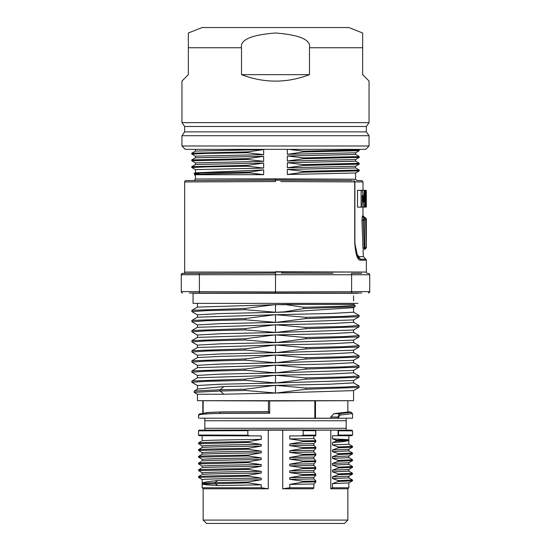 <?xml version="1.0" encoding="UTF-8"?>
<svg xmlns="http://www.w3.org/2000/svg" width="551" height="551" viewBox="0 0 551 551"><rect width="100%" height="100%" fill="white"/><g stroke="black" fill="none" stroke-linecap="round" stroke-linejoin="round"><path stroke-width="0.83" d="M203.161 520.082L347.846 520.082L344.485 523.45L206.515 523.45L203.154 520.082L203.154 488.785M203.154 430.152L206.467 430.145M325.682 430.076L336.255 430.111M315.709 430.042L330.793 430.097L330.793 488.792L347.846 488.792L348.859 487.78L348.859 482.91M282.725 488.792L289.743 487.78L313.863 487.78L313.243 488.792L282.725 488.792L282.725 429.925L268.275 429.925L268.275 488.792L203.161 488.792L202.155 487.78L202.155 479.522C206.935 479.019 226.633 478.537 261.257 478.075L247.984 476.14L247.984 475.299L261.257 473.013L261.257 471.346L247.984 469.404L247.984 468.57L261.257 466.277L261.257 464.617L247.984 462.675L247.984 461.841L261.257 459.548L261.257 457.888L247.984 455.946L247.984 455.112L261.257 452.819L261.257 451.159L247.984 449.217L247.984 448.383L261.257 446.09L261.257 444.423L247.984 442.487L247.984 441.647L261.257 439.361C223.644 439.863 203.939 440.345 202.141 440.807L202.155 435.703L261.257 435.91L261.257 439.361M268.275 429.925L249.768 429.994L247.819 430.668L247.819 435.187L249.768 435.869L261.257 435.91M202.155 487.78L261.257 487.78L268.275 488.792M261.257 487.78L261.257 484.79M217.762 485.555L261.257 484.797L247.984 482.869L247.984 482.029L261.257 479.749L261.257 478.075M247.984 455.946L198.56 457.185L202.148 459.334C206.935 458.825 226.633 458.342 261.257 457.888M247.984 455.112C217.714 455.525 201.239 455.946 198.553 456.359L198.553 457.185M261.257 452.819C223.644 453.328 203.939 453.81 202.141 454.265L198.546 456.359L198.546 457.192M213.389 430.117L212.838 430.792L198.491 430.841L199.138 430.166L249.768 429.994M212.838 430.792L247.819 430.668M198.491 430.841L198.491 435.021L247.819 435.187M198.491 435.021L199.138 435.689L249.768 435.869M201.191 441.358L198.546 442.901L198.546 443.734M247.984 442.487L198.56 443.72L202.148 445.869C206.935 445.366 226.633 444.884 261.257 444.43M261.257 446.09C223.644 446.592 203.939 447.075 202.141 447.536L201.191 448.087L202.148 447.529L202.155 445.869M201.191 448.087L198.546 449.63L198.546 450.463M247.984 449.217L198.56 450.456L202.148 452.598C206.935 452.095 226.633 451.613 261.257 451.159M201.191 454.816L202.148 454.265L202.155 452.598M261.257 459.548C223.644 460.057 203.939 460.54 202.141 460.994L202.155 459.334M201.191 461.552L198.546 463.088L198.546 463.921M247.984 462.675L198.56 463.914L202.148 466.063C206.935 465.554 226.633 465.072 261.257 464.617M261.257 466.277C223.644 466.787 203.939 467.269 202.141 467.723L202.155 466.063M201.191 468.281L198.546 469.824M247.984 469.404L198.56 470.644L202.148 472.792C206.935 472.283 226.633 471.801 261.257 471.346M261.257 473.013C223.644 473.516 203.939 473.998 202.141 474.452L202.155 472.792M201.191 475.01L198.546 476.553L198.546 477.38M247.984 476.14L198.56 477.373L202.148 479.522M247.984 441.647C217.714 442.067 201.239 442.487 198.553 442.901L198.553 443.727M247.984 448.383C217.714 448.796 201.239 449.217 198.553 449.63L198.553 450.456M247.984 461.841C217.714 462.255 201.239 462.675 198.553 463.095L198.553 463.914M247.984 468.57C217.714 468.991 201.239 469.404 198.553 469.824L198.553 470.644M247.984 475.299C217.714 475.72 201.239 476.133 198.553 476.553L198.553 477.373M247.984 482.869L202.293 484.095C203.932 484.632 209.091 485.114 217.762 485.548L214.897 483.454M217.762 480.506C207.81 481.56 202.651 482.476 202.293 483.248L214.904 482.607L217.762 480.506L261.257 479.749M330.793 430.097L351.889 430.166L352.557 430.841L338.452 430.792L338.452 435.07L337.288 435.745L332.473 435.758L337.694 435.738M341.895 430.131L351.889 430.166M204.834 420.757L204.834 430.145L346.166 430.145L346.166 418.216L204.834 418.216L204.834 420.757L346.166 420.757M282.725 429.925L315.702 430.021L315.489 430.71L303.181 430.668L301.232 429.994M315.702 435.841L315.695 430.021L315.689 435.827L315.489 435.145L303.181 435.187L303.181 430.668M313.863 487.78L313.863 483.992L315.633 482.318L315.447 481.898L303.016 482.091L289.743 484.377L313.863 483.992M303.016 481.25L315.447 481.057L315.633 480.617L315.633 482.318L315.633 480.617L313.863 478.95L313.863 477.262L315.633 475.589L315.447 475.169L303.016 475.355L289.743 477.641L289.743 479.329L303.016 481.25L303.016 482.091M303.016 474.514L315.447 474.321L315.633 473.888L315.633 475.589L315.633 473.888L313.863 472.214L313.863 470.533L315.633 468.853L315.447 468.433L303.016 468.625L289.743 470.912L289.743 472.6L303.016 474.521L303.016 475.355M303.016 467.785L315.447 467.592L315.633 467.158L315.633 468.853L315.633 467.158L313.863 465.485L313.863 463.804L315.633 462.124L315.447 461.704L303.016 461.896L289.743 464.183L289.743 465.864L303.016 467.792L303.016 468.625M303.016 461.056L315.447 460.863L315.633 460.422L315.633 462.124L315.633 460.422L313.863 458.756L313.863 457.075L315.633 455.395L315.447 454.974L303.016 455.167L289.743 457.454L289.743 459.135L303.016 461.056L303.016 461.896M303.016 454.327L315.447 454.134L315.633 453.693L315.633 455.395L315.633 453.693L313.863 452.027L313.863 450.346L315.633 448.666L315.447 448.245L303.016 448.438L289.743 450.725L289.743 452.405L303.016 454.327L303.016 455.167M303.016 447.598L315.447 447.405L315.633 446.964L315.633 448.666L315.633 446.964L313.863 445.298L313.863 443.61L315.633 441.936L315.447 441.516L303.016 441.709L289.743 443.996L289.743 445.676L303.016 447.598L303.016 448.438M313.863 438.568L289.743 438.947L303.016 440.869L315.447 440.676L315.633 440.235L315.633 441.936L315.633 440.235L313.863 438.568L313.863 435.827L289.743 435.91L301.232 435.869L303.181 435.187M289.743 484.377L289.743 487.78M289.743 438.947L289.743 435.91M303.016 440.869L303.016 441.709M315.695 435.82L301.232 435.869M289.743 443.996L313.863 443.61M313.863 445.298L289.743 445.676M289.743 450.725L313.863 450.346M313.863 452.027L289.743 452.405M289.743 457.454L313.863 457.075M313.863 458.756L289.743 459.135M289.743 464.183L313.863 463.804M313.863 465.485L289.743 465.864M289.743 470.912L313.863 470.533M313.863 472.214L289.743 472.593M289.743 477.641L313.863 477.262M313.863 478.95L289.743 479.329M330.793 488.792L332.473 487.78L348.859 487.78M336.372 440.256L332.473 438.851L332.473 435.758M348.549 440.518L336.372 441.096L332.473 442.605C342.019 441.861 347.378 441.165 348.549 440.518L348.549 439.677L336.365 440.256L336.365 441.096M332.473 444.919L332.473 442.605M348.859 435.703L348.859 444.209L332.48 444.919L338.362 446.964L338.362 447.798L332.473 449.981L348.797 449.292L352.454 447.192L338.5 447.798M332.473 451.655L332.473 449.981M352.475 452.998L348.845 450.911L332.48 451.648L338.362 453.693L338.362 454.527L332.473 456.71L348.797 456.021L352.454 453.921L338.5 454.527M332.473 458.384L332.473 456.71M348.859 455.994L348.859 457.667L332.48 458.384L338.362 460.429L338.362 461.256L332.473 463.439L348.797 462.75L352.454 460.65L338.5 461.256M332.473 465.113L332.473 463.439M338.362 467.158L352.495 466.497L348.845 464.376L332.48 465.113L338.362 467.158L338.362 467.992M338.355 467.985L332.473 470.175L348.797 469.48L352.454 467.386L338.5 467.985M332.473 471.842L332.473 470.168M348.859 469.452L348.859 471.133L332.48 471.842L338.362 473.888L338.362 474.721L332.473 476.904L348.797 476.216L352.454 474.115L338.5 474.714M332.473 478.571L332.473 476.897M348.859 476.181L348.859 477.862L332.48 478.571L338.362 480.617L338.362 481.45L332.473 483.633L348.797 482.945L352.454 480.844L338.5 481.443M332.473 487.78L332.473 483.633M338.452 430.792L337.288 430.117M351.779 435.696L352.447 435.021L351.889 435.696L337.288 435.745M352.447 435.021L338.452 435.07M348.845 477.834L352.495 479.955L338.362 480.617M348.845 471.105L352.495 473.226L338.362 473.888M348.845 457.64L352.495 459.768L338.362 460.422M352.475 453.012L338.362 453.693M348.845 444.182L352.495 446.303L338.362 446.964M332.473 438.851L348.549 439.677M204.834 428.279L346.166 428.279M349.988 411.99L352.557 413.546L352.557 418.188L315.489 418.319L315.489 400.825M199.214 413.98L198.512 417.086L198.622 415.096C199.758 414.242 206.653 413.705 219.305 413.491L269.673 413.319L268.427 411.976L268.433 400.935L314.828 400.825L314.828 418.319L315.213 418.319L199.51 418.195M352.557 413.546L340.201 415.061L338.589 417.038L330.793 416.983L333.961 413.656L347.743 412.052L351.201 412.3L339.113 413.718L337.839 418.243M330.793 418.264L330.793 416.983M313.243 400.832L353.57 400.687L353.57 390.576M339.12 413.711L333.961 413.656M350.119 411.996L351.201 412.293L352.447 413.643M314.828 400.825L315.213 400.825L314.828 400.825M203.154 418.209L206.467 418.216M203.291 418.209L202.885 418.209L203.291 418.209M222.728 411.9L268.743 411.728M203.154 412.961L203.154 400.708L268.743 400.935M209.655 412.41L221.041 411.934M222.728 411.886L206.108 412.678M198.622 415.096L199.186 414.015L208.65 412.506M268.427 400.935L268.427 411.99L220.207 412.134L219.305 413.491M275.5 400.963L197.43 400.687L353.57 400.687L275.5 400.963M194.248 392.388L194.248 391.017L197.637 389.054L223.83 386.561L276.044 385.383L305.736 388.007L305.736 389.268L276.044 393.056L353.522 390.604L359.121 387.339L359.073 386.024L353.522 382.814M276.044 393.056L245.264 390.459L245.264 389.199L274.956 385.411M194.207 392.333L220.159 391.024L223.837 394.227L274.956 393.083M223.837 394.234L197.43 394.234L197.43 400.687M276.044 385.383L330.896 384.13L353.57 382.869L353.57 380.479M191.879 381.037L197.478 377.766L276.044 375.293L305.736 377.91L305.736 379.171L276.044 382.966L353.522 380.507L359.121 377.242L359.073 375.927L353.522 372.724M276.044 382.966L245.264 380.362L245.264 379.102L274.956 375.314M197.43 389.178L197.43 385.5L220.104 384.24L274.956 382.986M276.044 375.293L330.896 374.033L353.57 372.779L353.57 370.382M191.879 370.947L197.478 367.675L276.044 365.196L305.736 367.82L305.736 369.08L276.044 372.869L353.522 370.41L359.121 367.152L359.073 365.836L353.522 362.627M276.044 372.869L245.264 370.265L245.264 369.005L274.956 365.217M197.43 377.793L197.43 375.403L220.104 374.143L274.956 372.889M276.044 365.196L330.896 363.935L353.57 362.682L353.57 360.285M197.513 357.578L221.096 356.352L276.044 355.099L305.736 357.723L305.736 358.983L276.044 362.772L353.522 360.313L359.121 357.055L359.073 355.739L353.522 352.53M276.044 362.772L245.264 360.175L245.264 358.908L274.956 355.12M197.43 367.703L197.43 365.306L220.104 364.053L274.956 362.792M276.044 355.099L330.896 353.845L353.57 352.585L353.57 350.195M197.478 355.271L191.879 352.006L191.927 350.691L197.478 347.481L276.044 345.002L305.736 347.626L305.736 348.886L276.044 352.674L353.522 350.222L359.121 346.958L359.073 345.642L353.522 342.433M276.044 352.674L245.264 350.078L245.264 348.817L274.956 345.029M197.43 357.606L197.43 355.209L220.104 353.956L274.956 352.702M276.044 345.002L330.896 343.748L353.57 342.495L353.57 340.098M197.478 345.174L191.879 341.909L191.927 340.594L197.478 337.391L276.044 334.912L305.736 337.536L305.736 338.789L276.044 342.584L353.515 340.125L359.073 336.916M276.044 342.584L245.264 339.981L245.264 338.72L274.956 334.932M197.43 347.509L197.43 345.119L220.104 343.858L274.956 342.605M276.044 334.912L330.889 333.651L353.563 332.398L353.57 330.001M197.478 335.077L191.879 331.819L191.927 330.504L197.478 327.294L276.044 324.815L305.736 327.439L305.736 328.699L276.044 332.487L353.522 330.028L359.121 326.771L359.073 325.455L353.522 322.245M276.044 332.487L245.264 329.884L245.264 328.623L274.956 324.835M197.43 335.029L220.104 333.768L274.956 332.508M276.044 324.815L330.896 323.554L353.57 322.301L353.57 319.911M197.478 324.98L191.879 321.722L191.927 320.406L197.478 317.197L276.044 314.717L305.736 317.342L305.736 318.602L276.044 322.39L353.522 319.938L359.121 316.673L359.073 315.358L353.522 312.148M276.044 322.39L245.264 319.794L245.264 318.533L274.956 314.745M197.43 327.322L197.43 324.925L220.104 323.671L274.956 322.411M191.879 310.371L197.478 307.1L284.426 304.448L303.863 307.279L303.863 308.539L284.481 311.845L276.044 312.3L284.426 312.121L353.37 307.672L355.113 306.631L355.113 305.371M353.57 303.374L353.57 304.448L284.426 304.448M276.044 312.3L245.264 309.696L245.264 308.436L274.956 304.648M197.43 317.224L197.43 314.828L220.104 313.574L274.956 312.321M276.044 314.717L330.896 313.464L353.57 312.203L353.57 307.554M305.736 389.268L359.073 387.394M194.248 391.017L220.159 389.764L220.159 391.024L245.264 390.459M223.837 386.554L220.159 389.764L245.264 389.199M197.478 385.555L191.879 382.291L206.501 381.326L245.264 380.362M191.927 380.975L245.264 379.102M305.736 379.171L359.073 377.297M305.736 377.91L344.492 376.946L359.121 375.982M197.478 375.458L191.879 372.194L206.501 371.229L245.264 370.265M191.927 370.885L245.264 369.005M305.736 369.08L359.073 367.2M305.736 367.82L344.492 366.856L359.121 365.885M197.478 365.361L191.886 362.103L206.508 361.139L245.264 360.175M305.736 358.983L359.073 357.11M305.736 357.723L344.492 356.759L359.121 355.794M191.879 352.006L206.501 351.042L245.264 350.078M191.927 350.691L245.264 348.817M305.736 348.886L359.073 347.013M305.736 347.626L344.492 346.662L359.121 345.697M191.879 341.909L206.501 340.945L245.264 339.981M191.927 340.594L245.264 338.72M305.736 338.789L358.99 336.916M305.736 337.536L344.465 336.571L359.032 335.6M191.879 331.819L206.501 330.848L245.264 329.884M191.927 330.504L245.264 328.623M305.736 328.699L359.073 326.819M305.736 327.439L344.492 326.474L359.121 325.51M191.879 321.722L206.501 320.758L245.264 319.794M191.927 320.406L245.264 318.533M305.736 318.602L359.073 316.729M305.736 317.342L344.492 316.377L359.121 315.413M353.57 300.846L353.57 295.811M279.756 293.263L283.407 293.249M361.649 293.015L189.351 293.015M199.448 293.015C186.534 293.015 186.534 293.015 199.448 293.015M199.386 293.015L199.386 291.665L181.279 291.61A1.343 1.343 0 0 0 182.622 292.953L182.608 292.953M351.552 293.015C364.466 293.015 364.466 293.015 351.552 293.015M351.552 273.351C338.528 273.31 338.528 273.31 351.552 273.351C338.528 273.31 338.528 273.31 351.552 273.351C364.569 273.399 364.569 273.399 351.552 273.351L361.649 273.351M281.389 273.11L333.004 273.289M193.738 273.372L189.351 273.351M218.01 273.289L254.989 273.158M269.597 273.11L217.996 273.289M275.5 274.432L275.5 271.739L366.36 272.063L184.64 272.063A1.343 1.343 -90.2 0 1 183.318 273.413L275.5 273.089L275.5 291.934L199.386 291.665L199.386 274.701L369.721 274.756L369.721 291.61L275.5 291.934L275.5 293.277L275.5 291.934M199.448 273.351C212.472 273.31 212.472 273.31 199.448 273.351C212.472 273.31 212.472 273.31 199.448 273.351C212.472 273.31 212.472 273.31 199.448 273.351C186.431 273.399 186.431 273.399 199.448 273.351L275.5 273.089M181.279 274.756L181.279 291.61L181.279 274.756L182.608 273.413A1.343 1.343 0 0 0 181.279 274.756L199.386 274.701L199.386 273.358M368.378 292.953L369.721 291.61L368.392 292.953A1.343 1.343 0 0 0 369.721 291.61A1.343 1.343 0 0 1 368.392 292.953L369.721 291.61M368.392 273.413L368.392 273.413A1.343 1.343 0 0 1 369.721 274.756M367.696 273.413L367.682 273.413A1.343 1.343 90 0 0 367.696 273.413A1.343 1.343 90 0 1 366.36 272.063L366.36 260.189L360.836 260.189C357.606 260.719 355.567 254.796 354.72 242.412L354.72 181.899L280.7 181.582M293.352 181.637L353.453 181.892M352.254 180.549C364.748 180.604 364.748 180.604 352.254 180.549L275.5 180.211L275.5 181.561L184.64 181.947A1.343 1.343 89.7 0 1 185.983 180.604L194.069 180.57L195.522 179.109M357.695 257.11L360.464 259.232L357.868 257.379L354.727 242.929M360.492 259.259L365.96 259.232L366.36 260.189M360.836 260.189A1.343 1.267 -90 0 0 360.464 259.232L358.667 256.656L363.385 256.656L365.96 259.232M357.041 255.809L358.667 256.656A1.343 1.274 90 0 1 358.295 255.705L358.26 255.705M275.5 178.868L195.426 178.999L355.588 179.22L275.5 178.868L275.5 180.218L185.983 180.604M358.605 256.649L357.076 255.884M356.655 254.837L358.295 255.705C364.5 255.705 364.5 255.705 358.295 255.705M354.72 181.899A1.343 1.171 -89.7 0 0 353.556 180.556L353.556 180.556A1.343 1.343 0 0 1 354.892 181.899L362.992 181.933L361.842 180.604L356.931 180.57L361.649 180.59M358.074 207.135L357.585 207.135M361.153 207.135L360.306 207.135L361.153 207.135M362.524 207.135L362.069 207.135M362.971 207.135L366.339 207.073L366.022 190.37L362.641 190.309L366.022 190.37M361.931 207.135L365.781 207.073L361.931 207.121M365.781 190.37L361.931 190.309L365.781 190.37L365.781 207.073M364.025 207.073L360.561 207.135L364.762 207.073L364.025 207.073L362.227 195.385L362.227 207.073L357.523 207.135L362.227 207.073M357.523 207.135L357.523 190.309L362.269 190.37L361.125 190.37L361.125 207.073M360.595 190.343L364.762 190.37L364.762 207.073M361.979 220.386L362.978 248.356L364.232 247.854M362.165 224.285L361.952 220.421L363.233 219.945L363.66 217.273L362.372 215.93L361.945 220.386M362.937 248.336L362.847 243.005M362.937 248.356L362.944 248.708M366.305 193.911L366.263 190.364M366.36 193.911L366.298 203.319M366.119 193.904L366.188 196.81M365.347 190.37L365.347 207.073M364.762 190.37L364.066 190.37L364.066 202.086L362.269 190.37M361.125 190.37L357.523 190.309M364.066 190.37L360.595 190.309M364.369 219.959L364.431 217.301L363.66 217.273L363.233 219.945L364.259 248.997M363.088 217.108L363.632 217.273M361.952 220.421L364.363 219.932M364.369 219.932L365.058 248.969L365.058 247.867L366.353 247.392L365.65 219.463M364.356 219.939L365.657 219.498M364.438 217.301L365.726 218.644L364.438 217.383M287.34 154.308L355.567 152.813L359.211 150.705L303.449 152L287.34 154.308L287.34 149.362M287.34 167.773L355.567 166.271L359.211 164.164L303.449 165.458L287.34 167.773L287.34 162.724L303.449 164.625L303.449 165.465M355.588 159.528L355.588 161.202L287.34 162.724M287.34 174.502L355.567 173L359.211 170.9L303.449 172.194L287.34 174.502L287.34 169.453L303.449 171.354L303.449 172.194M355.588 166.257L355.588 167.931L287.34 169.453M287.34 161.044L355.567 159.542L359.211 157.434L303.449 158.729L287.34 161.044L287.34 155.995L303.449 157.896L303.449 158.729M355.588 154.466L287.34 155.995M195.522 174.722L263.66 174.667L263.66 169.922L195.605 172.821M195.412 156.16L263.66 154.631L263.66 149.583L195.433 151.084L191.789 153.185L247.551 151.89L263.66 149.583M263.66 163.041L195.433 164.542L191.789 166.643L247.551 165.355L263.66 163.041L263.66 168.089L247.551 166.188L207.121 166.85L191.769 167.511L195.433 169.639M195.412 172.918L195.412 169.612L263.66 168.089M195.412 164.556L195.412 162.882L263.66 161.36L263.66 156.312L195.433 157.813L191.789 159.914L191.789 160.802L247.551 159.459L247.551 158.619L191.789 159.914M263.66 161.36L247.551 159.459M359.211 157.434L359.231 156.574L303.449 157.896M359.211 164.164L359.231 163.303L303.449 164.625M355.567 167.903L359.211 170.011L303.449 171.354M359.231 170.032L359.211 170.9M185.315 149.362L365.685 149.362L369.046 146.001L181.954 146.001L185.315 149.362M359.121 149.844L303.449 151.16M288.848 149.342L303.449 151.167L303.449 152M366.36 131.868L184.64 131.868L184.64 126.482L366.36 126.482L366.36 131.868L369.046 135.711L181.954 135.711L181.954 146.001M366.36 126.482L369.046 122.639L181.954 122.639L181.954 81.052L188.346 74.66L188.346 47.737L241.51 47.737C239.954 39.81 251.284 34.899 275.5 32.998C299.716 34.899 311.046 39.81 309.49 47.737L309.49 74.66C286.823 83.263 264.163 83.263 241.51 74.66L241.51 47.737M369.046 122.639L369.046 81.052L362.654 74.66L362.654 32.998L348.859 27.55L202.141 27.55L188.346 32.998L188.346 47.737M362.654 34.644L362.654 35.884M362.654 38.102L362.654 47.737L309.49 47.737M241.51 74.66L309.49 74.66M263.66 154.631L247.551 152.73L207.121 153.392L191.769 154.046L195.433 156.174M247.551 152.73L247.551 151.89M247.551 166.188L247.551 165.348M249.417 172.897L249.417 172.064L263.66 169.928M263.66 174.667L249.41 172.897L194.689 174.261M249.424 172.064L203.064 172.883C192.54 173.234 191.197 173.524 199.021 173.737M247.551 158.619L263.66 156.312M276.044 304.62L284.481 304.731M303.863 307.279L341.221 306.328L355.016 305.371M303.863 308.539L355.064 306.687M197.478 314.89L191.879 311.625L206.501 310.661L245.264 309.696M191.927 310.309L245.264 308.436M191.879 362.103L191.927 360.788L245.264 358.915M305.736 388.007L344.492 387.043L359.121 386.079M247.984 482.029L214.89 482.607L214.904 483.447M275.493 523.45L278.186 523.45L275.493 523.45M212.851 435.07L213.395 435.745M338.073 430.634L338.073 435.221M335.979 440.166L335.979 441.206M337.983 446.882L337.983 447.901M337.983 453.611L337.983 454.63M337.983 460.34L337.983 461.359M337.983 467.076L337.983 468.095M337.983 473.805L337.983 474.824M337.983 480.534L337.983 481.553M352.447 430.841L351.779 430.166M338.589 417.038L338.589 418.237M340.201 415.061L339.113 413.718M269.673 413.319L269.673 400.942M198.512 417.086L198.512 418.188L198.512 417.086M202.885 412.995L202.885 400.708M275.5 385.397L275.5 393.07M275.5 375.3L275.5 382.973M275.5 365.203L275.5 372.882M275.5 355.113L275.5 362.785M275.5 345.016L275.5 352.688M275.5 334.918L275.5 342.591M275.5 324.828L275.5 332.501M275.5 314.731L275.5 322.404M351.614 293.015L351.614 273.358M354.768 181.899L362.572 181.933M364.232 247.874L366.353 247.392L366.36 218.644L362.992 215.93L362.992 207.135M275.5 304.634L275.5 312.307M347.846 520.082L347.846 488.792M198.546 469.81L198.546 470.65M315.813 435.586L315.813 430.269M315.771 440.586L315.771 441.599M315.771 447.137L315.771 448.5M315.771 454.052L315.771 455.057M315.771 460.781L315.771 461.786M315.771 467.51L315.771 468.515M315.771 474.239L315.771 475.251M315.771 480.789L315.771 482.153M352.557 435.021L352.557 430.834M352.502 473.226L352.502 474.087M352.502 466.497L352.502 467.358M348.859 464.397L348.859 462.723M352.502 459.768L352.502 460.622M352.502 453.039L352.502 453.893M348.859 450.938L348.859 449.265M352.502 446.303L352.502 447.164M352.502 479.955L352.502 480.816M347.846 412.017L347.846 400.708M350.333 412.01A585.334 585.334 0 0 0 347.846 411.831M209.655 412.403L206.129 412.665M202.809 413.002L202.809 400.708M197.43 335.022L197.43 337.419M197.43 303.374L197.43 307.127M197.43 394.234L194.234 392.388M191.879 381.03L191.879 382.291M191.879 370.933L191.879 372.194M359.121 335.6L359.121 336.861M359.073 335.552L353.515 332.343M357.943 293.277L193.057 293.277L193.057 303.374L357.943 303.374M354.1 293.277L354.741 293.015M196.9 293.277L196.259 293.015M217.08 293.077L275.5 293.277M184.64 181.947L184.64 272.063M357.868 257.379C356.704 257.572 355.712 252.578 354.892 242.412L354.892 181.899M363.385 256.656L362.992 250.498M362.992 190.309L362.992 181.892M362.985 250.498L364.266 249.155M364.239 249.155L365.058 249.128L366.36 247.785M355.436 179.068L356.931 180.57M355.588 178.868L355.588 172.993M355.588 154.473L355.588 152.799M195.412 178.999L195.412 174.722M195.412 157.82L195.412 156.153M195.412 151.091L195.412 149.424M195.433 162.91L191.789 160.802M355.567 154.445L359.211 156.553M355.567 161.174L359.211 163.282M359.231 149.844L359.231 150.685M358.425 149.369L359.135 149.782M369.046 135.711L369.046 146.001M184.64 131.868L181.954 135.711M184.64 126.482L181.954 122.639M191.769 153.212L191.769 154.046M191.769 166.671L191.769 167.511M195.371 172.89L194.593 173.345M194.586 173.365A81.768 81.768 0 0 0 194.613 175.163M195.474 174.757L194.675 174.295M353.57 304.448L355.071 305.316M191.879 310.365L191.879 311.625M197.478 357.578L191.927 360.788M202.279 483.234L202.279 484.081"/></g></svg>
